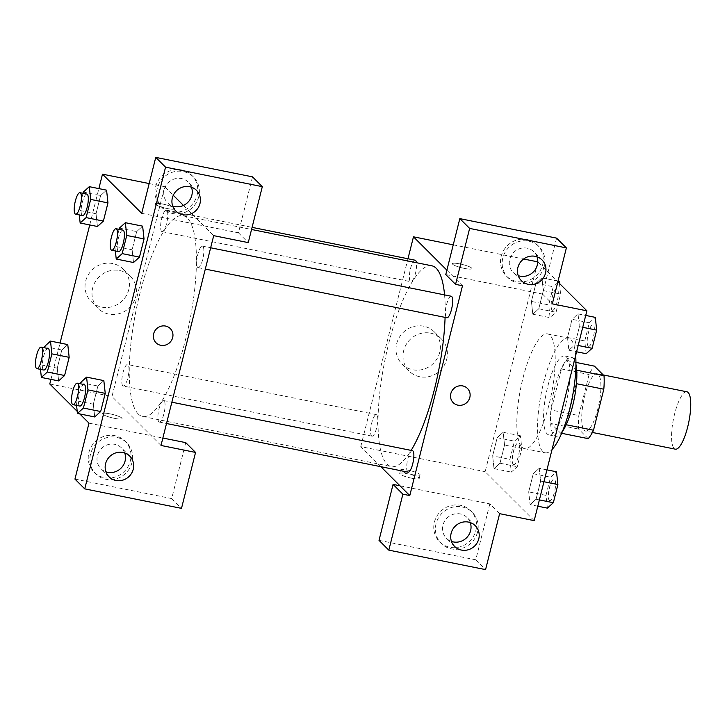 <?xml version="1.0" encoding="UTF-8"?>
<svg xmlns="http://www.w3.org/2000/svg" width="727" height="727" viewBox="0 0 727 727"><rect width="100%" height="100%" fill="white"/><g stroke="black" fill="none" stroke-linecap="round" stroke-linejoin="round"><path stroke-width="0.55" stroke-dasharray="3.63 2.73" d="M686.924 391.798A29.262 7.815 -78.6 0 0 674.02 416.435A29.262 7.815 -78.6 0 0 674.12 448.459A29.262 7.815 -78.6 0 0 675.365 449.168M584.281 430.366A29.262 7.815 -78.6 0 0 585.526 431.075A29.262 7.815 -78.6 0 0 598.966 403.93A29.262 7.815 -78.6 0 0 597.085 373.705A29.262 7.815 -78.6 0 0 584.181 398.341A29.262 7.815 -78.6 0 0 584.281 430.366M576.438 383.692L576.175 383.647A39.294 10.496 -78.6 0 0 576.366 370.134L566.778 360.565A39.294 10.496 -78.6 0 0 561.462 368.962L551.157 410.001L578.801 415.562L589.106 374.523A39.294 10.496 -78.6 0 1 594.422 366.126M588.198 438.645L578.61 429.075A39.294 10.496 -78.6 0 1 578.801 415.562M576.175 383.647L566.197 424.75M561.662 433.301L560.553 433.083L550.966 423.505L578.61 429.075M560.553 433.083A39.294 10.496 -78.6 0 0 565.86 424.686M551.157 410.001A39.294 10.496 -78.6 0 0 550.966 423.505M562.389 431.565A40.23 10.751 101.4 0 1 555.719 436.264A40.23 10.751 101.4 0 1 553.129 394.697A40.23 10.751 101.4 0 1 571.613 357.375A40.23 10.751 101.4 0 1 575.938 364.3M565.742 404.403A40.23 10.751 -78.6 0 0 564.697 355.985A40.23 10.751 -78.6 0 0 546.958 389.863A40.23 10.751 -78.6 0 0 547.095 433.892A40.23 10.751 -78.6 0 0 548.803 434.873A40.23 10.751 -78.6 0 0 565.742 404.403M561.462 368.962L589.106 374.523M566.778 360.565L575.938 362.409M575.648 355.521A58.523 15.63 -78.6 0 0 568.305 338.055A58.523 15.63 -78.6 0 0 542.496 387.327A58.523 15.63 -78.6 0 0 542.696 451.376A58.523 15.63 -78.6 0 0 545.195 452.803A58.523 15.63 -78.6 0 0 552.047 449.504M521.968 447.205A58.523 15.63 -78.6 0 0 524.467 448.623A58.523 15.63 -78.6 0 0 551.348 394.343A58.523 15.63 -78.6 0 0 547.576 333.884A58.523 15.63 -78.6 0 0 521.768 383.147A58.523 15.63 -78.6 0 0 521.968 447.205M547.376 508.128L545.986 495.369L528.702 491.888L533.273 473.722L539.225 468.306L540.624 481.065L536.063 499.231L530.101 504.647L528.702 491.888L533.273 473.722L539.234 468.288M537.807 506.201L530.101 504.647L528.711 491.87M543.95 481.737L540.624 481.065L536.063 499.231L530.101 504.674M546.931 469.86L539.225 468.306L540.615 481.083M509.909 459.346L514.471 441.171L520.432 435.764L521.822 448.514L517.26 466.689L511.299 472.105L509.909 459.346L492.633 455.865L497.195 437.69L503.148 432.283L504.547 445.033L499.985 463.208L494.024 468.642L492.633 455.865L497.195 437.69L503.157 432.256M521.822 448.514L504.547 445.033L499.985 463.208L494.024 468.624L492.633 455.847M520.432 435.764L503.148 432.283L504.538 445.051M586.162 353.704L584.772 340.945L589.333 322.779L572.058 319.298L567.496 337.464L572.058 319.298L578.02 313.882L579.41 326.641L574.848 344.807L579.41 326.641L578.029 313.864L572.058 319.317M578.174 345.479L574.848 344.807L568.887 350.223L567.496 337.464L568.877 350.241L574.848 344.789M534.181 520.632L485.163 471.687L537.862 261.865L557.854 281.84M531.419 301.441L535.981 283.266L541.942 277.859L543.333 290.609L538.771 308.784L532.809 314.2L531.419 301.441L535.981 283.266L541.942 277.832L543.323 290.627L538.771 308.784L532.809 314.218L531.428 301.423L548.694 304.922L553.256 286.747L559.217 281.34M459.918 263.919A10.06 1.69 -165.9 0 1 471.923 268.608A10.06 1.69 -165.9 0 1 461.754 267.8A10.06 1.69 -165.9 0 1 452.412 263.71A10.06 1.69 -165.9 0 1 459.918 263.919A10.06 1.69 14.1 0 0 452.412 263.71A10.06 1.69 14.1 0 0 461.754 267.809A10.06 1.69 14.1 0 0 471.923 268.617A10.06 1.69 14.1 0 0 459.918 263.919M556.573 238.12L542.524 294.072L445.769 274.579M542.524 294.072L552.329 303.859M453.248 244.826L523.631 259.003M446.878 270.171L462.49 285.756M542.642 264.701A21.946 20.829 135 0 0 537.417 244.999A21.946 20.829 135 0 0 507.173 245.808A21.946 20.829 135 0 0 506.401 276.051A21.946 20.829 135 0 0 527.311 280.913A21.946 20.829 135 0 0 542.642 264.701M544.269 266.336A21.946 20.829 -45 0 1 528.947 282.539A21.946 20.829 -45 0 1 508.037 277.687A21.946 20.829 -45 0 1 508.809 247.444A21.946 20.829 -45 0 1 539.052 246.626A21.946 20.829 -45 0 1 544.269 266.336M537.026 256.822A14.631 13.886 135 0 0 533.882 251.806A14.631 13.886 135 0 0 527.057 248.171A14.631 13.886 135 0 0 511.235 255.604A14.631 13.886 135 0 0 513.198 272.507A14.631 13.886 135 0 0 518.224 275.651M423.687 326.205A22.773 21.61 135 0 0 399.059 337.782A22.773 21.61 135 0 0 402.122 364.1A22.773 21.61 135 0 0 433.51 363.255A22.773 21.61 135 0 0 434.31 331.866A22.773 21.61 135 0 0 423.687 326.205M380.857 466.689L360.765 446.623L485.163 471.687M360.765 446.623L407.956 258.767M430.666 333.175A22.773 21.61 -45 0 1 441.289 338.837A22.773 21.61 -45 0 1 440.489 370.225A22.773 21.61 -45 0 1 409.101 371.07A22.773 21.61 -45 0 1 406.039 344.752A22.773 21.61 -45 0 1 430.666 333.175M411.709 478.221A10.06 1.69 14.1 0 0 419.215 478.421A10.06 1.69 14.1 0 0 409.874 474.331A10.06 1.69 14.1 0 0 399.705 473.522A10.06 1.69 14.1 0 0 411.709 478.221M399.977 485.79L489.816 503.884L499.622 513.671M412.6 474.695A10.06 1.69 -165.9 0 1 400.595 469.996A10.06 1.69 -165.9 0 1 410.764 470.805A10.06 1.69 -165.9 0 1 420.106 474.904A10.06 1.69 -165.9 0 1 412.6 474.695M475.885 530.465A21.946 20.829 135 0 0 470.66 510.763A21.946 20.829 135 0 0 440.417 511.581A21.946 20.829 135 0 0 439.644 541.824A21.946 20.829 135 0 0 460.554 546.677A21.946 20.829 135 0 0 475.885 530.465M489.816 503.884L475.767 559.835L379.012 540.343M477.521 532.1A21.946 20.829 -45 0 1 462.19 548.312A21.946 20.829 -45 0 1 441.28 543.451A21.946 20.829 -45 0 1 442.052 513.207A21.946 20.829 -45 0 1 472.296 512.39A21.946 20.829 -45 0 1 477.521 532.1M470.269 522.586A14.631 13.886 135 0 0 467.125 517.569A14.631 13.886 135 0 0 460.3 513.934A14.631 13.886 135 0 0 444.479 521.368A14.631 13.886 135 0 0 446.451 538.28A14.631 13.886 135 0 0 451.467 541.415M475.767 559.835L485.572 569.623M467.434 388.427L467.434 388.418A10.06 9.542 135 0 0 457.846 386.191A10.06 9.542 135 0 0 450.822 393.625A10.06 9.542 135 0 0 453.212 402.658L453.212 402.658M451.231 296.234A10.969 2.935 -78.6 0 0 446.387 305.476A10.969 2.935 -78.6 0 0 446.423 317.49A10.969 2.935 -78.6 0 0 446.896 317.754M412.436 450.658A10.969 2.935 -78.6 0 0 407.602 459.9A10.969 2.935 -78.6 0 0 407.638 471.914A10.969 2.935 -78.6 0 0 408.101 472.177M415.153 260.211A10.969 2.935 -78.6 0 0 410.31 269.453A10.969 2.935 -78.6 0 0 410.346 281.458A10.969 2.935 -78.6 0 0 410.819 281.722A10.969 2.935 -78.6 0 0 415.026 274.906A10.969 2.935 -78.6 0 0 416.435 262.692M371.561 435.882A10.969 2.935 -78.6 0 0 372.024 436.155A10.969 2.935 -78.6 0 0 377.068 425.967A10.969 2.935 -78.6 0 0 376.359 414.635A10.969 2.935 -78.6 0 0 371.524 423.877A10.969 2.935 -78.6 0 0 371.561 435.882M431.847 265.8A102.416 27.353 -78.6 0 0 386.682 352.013A102.416 27.353 -78.6 0 0 387.037 464.108A102.416 27.353 -78.6 0 0 391.399 466.589A102.416 27.353 -78.6 0 0 411.146 450.404M445.088 317.39A102.416 27.353 -78.6 0 0 444.57 294.898M138.248 413.99A102.416 27.353 -78.6 0 0 142.619 416.48A102.416 27.353 -78.6 0 0 189.656 321.479A102.416 27.353 -78.6 0 0 183.068 215.683A102.416 27.353 -78.6 0 0 137.894 301.905A102.416 27.353 -78.6 0 0 138.248 413.99M122.772 385.764A10.969 2.935 101.4 0 1 122.736 373.76A10.969 2.935 101.4 0 1 127.57 364.518A10.969 2.935 101.4 0 1 128.043 364.79A10.969 2.935 101.4 0 1 128.079 376.795A10.969 2.935 101.4 0 1 123.236 386.037A10.969 2.935 101.4 0 1 122.772 385.764M197.635 267.372A10.969 2.935 -78.6 0 0 198.107 267.636A10.969 2.935 -78.6 0 0 203.142 257.458A10.969 2.935 -78.6 0 0 202.442 246.126A10.969 2.935 -78.6 0 0 197.599 255.359A10.969 2.935 -78.6 0 0 197.635 267.372M158.85 421.796A10.969 2.935 -78.6 0 0 159.313 422.06A10.969 2.935 -78.6 0 0 164.357 411.882A10.969 2.935 -78.6 0 0 163.648 400.55A10.969 2.935 -78.6 0 0 158.813 409.783A10.969 2.935 -78.6 0 0 158.85 421.796M161.558 231.34A10.969 2.935 -78.6 0 0 162.03 231.613A10.969 2.935 -78.6 0 0 167.065 221.435A10.969 2.935 -78.6 0 0 166.365 210.094A10.969 2.935 -78.6 0 0 161.521 219.336A10.969 2.935 -78.6 0 0 161.558 231.34M160.994 445.46L111.976 396.515L164.684 186.694L173.28 195.29M183.44 205.432L213.702 235.648M170.272 328.559L170.263 328.559A10.06 9.542 135 0 0 156.405 328.931A10.06 9.542 135 0 0 156.051 342.799L156.051 342.799M191.492 187.212A14.631 13.886 135 0 0 188.338 182.195A14.631 13.886 135 0 0 181.514 178.56A14.631 13.886 135 0 0 165.701 185.994A14.631 13.886 135 0 0 167.664 202.906A14.631 13.886 135 0 0 172.69 206.041M198.735 196.726A21.946 20.829 -45 0 1 183.413 212.938A21.946 20.829 -45 0 1 162.494 208.076A21.946 20.829 -45 0 1 163.266 177.833A21.946 20.829 -45 0 1 193.509 177.024A21.946 20.829 -45 0 1 198.735 196.726M197.099 195.1A21.946 20.829 135 0 0 191.873 175.389A21.946 20.829 135 0 0 161.63 176.207A21.946 20.829 135 0 0 160.858 206.45A21.946 20.829 135 0 0 181.777 211.303A21.946 20.829 135 0 0 197.099 195.1M124.735 452.985A14.631 13.886 135 0 0 121.582 447.968A14.631 13.886 135 0 0 101.426 448.504A14.631 13.886 135 0 0 100.908 468.67A14.631 13.886 135 0 0 105.933 471.814M131.978 462.49A21.946 20.829 -45 0 1 116.656 478.702A21.946 20.829 -45 0 1 95.737 473.85A21.946 20.829 -45 0 1 96.509 443.606A21.946 20.829 -45 0 1 126.752 442.788A21.946 20.829 -45 0 1 131.978 462.49M130.342 460.863A21.946 20.829 135 0 0 125.117 441.153A21.946 20.829 135 0 0 94.873 441.971A21.946 20.829 135 0 0 94.101 472.214A21.946 20.829 135 0 0 115.02 477.076A21.946 20.829 135 0 0 130.342 460.863M88.994 423.141L162.866 438.027M185.749 442.634L171.69 498.586L74.945 479.093M171.69 498.586L181.496 508.373M141.701 213.329L238.447 232.813L252.505 176.861M238.447 232.813L248.252 242.609M115.348 250.969L114.839 246.28L132.114 249.761L133.514 262.52L132.123 249.743M119.401 228.114L136.685 231.595L132.114 249.761L136.685 231.595L142.619 226.179L144.028 238.956M79.279 214.938L78.761 210.257L96.037 213.738L97.436 226.497L96.046 213.72L100.608 195.572L106.542 190.147L107.95 202.924M57.26 368.144L58.642 380.921L57.251 368.162L61.813 349.996L67.775 344.58L69.156 357.348M40.485 369.361L39.976 364.681L57.251 368.162L61.813 349.996L67.756 344.571M76.562 405.393L76.053 400.713L93.329 404.185L94.719 416.944L93.338 404.176L97.891 386.019L103.834 380.603M93.329 404.185L97.891 386.019L103.852 380.603L105.233 393.38M50.945 379.367L60.068 343.026M89.73 224.943L98.863 188.602M79.779 413.936L77.216 411.382M112.703 263.565A22.773 21.61 135 0 0 88.076 275.133A22.773 21.61 135 0 0 91.139 301.46A22.773 21.61 135 0 0 122.527 300.615A22.773 21.61 135 0 0 123.326 269.226A22.773 21.61 135 0 0 112.703 263.565M149.171 183.567L164.684 186.694M49.781 383.983L111.976 396.515M119.682 270.535A22.773 21.61 -45 0 1 130.306 276.196A22.773 21.61 -45 0 1 129.506 307.585A22.773 21.61 -45 0 1 98.118 308.43A22.773 21.61 -45 0 1 95.055 282.103A22.773 21.61 -45 0 1 119.682 270.535M114.548 418.361A10.06 1.69 14.1 0 0 122.054 418.561A10.06 1.69 14.1 0 0 112.712 414.472A10.06 1.69 14.1 0 0 102.543 413.663A10.06 1.69 14.1 0 0 114.548 418.361A10.06 1.69 -165.9 0 1 102.543 413.654A10.06 1.69 -165.9 0 1 112.712 414.472A10.06 1.69 -165.9 0 1 122.054 418.561A10.06 1.69 -165.9 0 1 114.548 418.352M162.757 204.051A10.06 1.69 -165.9 0 1 174.762 208.749A10.06 1.69 -165.9 0 1 164.593 207.94A10.06 1.69 -165.9 0 1 155.251 203.851A10.06 1.69 -165.9 0 1 162.757 204.051A10.06 1.69 14.1 0 0 155.242 203.851A10.06 1.69 14.1 0 0 164.593 207.94A10.06 1.69 14.1 0 0 174.753 208.758A10.06 1.69 14.1 0 0 162.757 204.06M39.976 364.681L44.229 347.733M48.1 348.515A10.969 2.935 -78.6 0 0 43.256 357.748A10.969 2.935 -78.6 0 0 43.302 369.761A10.969 2.935 -78.6 0 0 43.765 370.025M44.538 346.515L61.813 349.996M78.761 210.257L83.023 193.309M86.886 194.091A10.969 2.935 -78.6 0 0 82.051 203.324A10.969 2.935 -78.6 0 0 82.087 215.337A10.969 2.935 -78.6 0 0 82.551 215.601M96.037 213.738L100.608 195.572L106.56 190.156M83.323 192.092L100.608 195.572M76.053 400.713L80.306 383.756M84.178 384.538A10.969 2.935 -78.6 0 0 79.334 393.78A10.969 2.935 -78.6 0 0 79.37 405.784A10.969 2.935 -78.6 0 0 79.843 406.048M80.615 382.538L97.891 386.019M114.839 246.28L119.101 229.332M122.963 230.114A10.969 2.935 -78.6 0 0 118.128 239.356A10.969 2.935 -78.6 0 0 118.165 251.36A10.969 2.935 -78.6 0 0 118.628 251.624M136.685 231.595L142.637 226.179M513.226 464.426A10.969 2.935 -78.6 0 0 513.698 464.689A10.969 2.935 -78.6 0 0 518.742 454.511A10.969 2.935 -78.6 0 0 518.033 443.17A10.969 2.935 -78.6 0 0 513.189 452.412A10.969 2.935 -78.6 0 0 513.226 464.426M499.985 463.208L517.26 466.689M494.024 468.624L511.299 472.105M497.195 437.69L514.471 441.171M513.289 464.435A10.969 2.935 -78.6 0 0 513.753 464.698A10.969 2.935 -78.6 0 0 518.796 454.52A10.969 2.935 -78.6 0 0 518.087 443.188A10.969 2.935 -78.6 0 0 513.244 452.421A10.969 2.935 -78.6 0 0 513.289 464.435M559.445 283.421L560.608 294.09L556.046 312.265L550.094 317.681L548.694 304.922M552.02 310.002A10.969 2.935 -78.6 0 0 552.484 310.265A10.969 2.935 -78.6 0 0 557.527 300.087A10.969 2.935 -78.6 0 0 556.818 288.746A10.969 2.935 -78.6 0 0 551.984 297.988A10.969 2.935 -78.6 0 0 552.02 310.002M541.942 277.859L558.045 281.104M543.333 290.609L560.608 294.09M538.771 308.784L556.046 312.265M532.809 314.2L550.094 317.681M535.981 283.266L553.256 286.747M552.075 310.011A10.969 2.935 -78.6 0 0 552.538 310.275A10.969 2.935 -78.6 0 0 557.582 300.097A10.969 2.935 -78.6 0 0 556.873 288.764A10.969 2.935 -78.6 0 0 552.038 297.997A10.969 2.935 -78.6 0 0 552.075 310.011M545.986 495.369L550.548 477.203L556.509 471.787M549.303 500.449A10.969 2.935 -78.6 0 0 549.776 500.712A10.969 2.935 -78.6 0 0 554.81 490.534A10.969 2.935 -78.6 0 0 554.11 479.202A10.969 2.935 -78.6 0 0 549.267 488.435A10.969 2.935 -78.6 0 0 549.303 500.449M536.063 499.231L539.389 499.903M533.273 473.722L550.548 477.203M549.358 500.458A10.969 2.935 -78.6 0 0 549.83 500.721A10.969 2.935 -78.6 0 0 554.874 490.543A10.969 2.935 -78.6 0 0 554.165 479.211A10.969 2.935 -78.6 0 0 549.321 488.453A10.969 2.935 -78.6 0 0 549.358 500.458M589.333 322.779L595.295 317.363M588.098 346.025A10.969 2.935 -78.6 0 0 588.561 346.288A10.969 2.935 -78.6 0 0 593.605 336.11A10.969 2.935 -78.6 0 0 592.896 324.778A10.969 2.935 -78.6 0 0 588.061 334.011A10.969 2.935 -78.6 0 0 588.098 346.025M578.02 313.882L585.717 315.436M579.41 326.641L582.736 327.304M568.887 350.223L576.593 351.777M567.496 337.464L584.772 340.945M588.152 346.034A10.969 2.935 -78.6 0 0 588.616 346.297A10.969 2.935 -78.6 0 0 593.659 336.119A10.969 2.935 -78.6 0 0 592.95 324.787A10.969 2.935 -78.6 0 0 588.116 334.029A10.969 2.935 -78.6 0 0 588.152 346.034M603.246 374.941L597.085 373.705M592.396 432.456L585.526 431.075M548.803 434.873L555.719 436.264M564.697 355.985L571.613 357.375M524.467 448.623L545.195 452.803M547.576 333.884L568.305 338.055M506.401 276.051L508.037 277.687M537.417 244.999L539.052 246.626M542.051 259.957L533.882 251.806M521.368 280.667L513.198 272.507M402.122 364.1L409.101 371.07M434.31 331.866L441.289 338.837M419.215 478.421L420.106 474.904M399.705 473.522L400.595 469.996M439.644 541.824L441.28 543.451M470.66 510.763L472.296 512.39M475.294 525.73L467.125 517.569M454.62 546.431L446.451 538.28M142.619 416.48L391.399 466.589M183.068 215.683L251.551 229.478M376.359 414.635L127.57 364.518M372.024 436.155L123.236 386.037M198.107 267.636L205.296 269.09M202.442 246.126L210.648 247.78M159.313 422.06L166.51 423.514M163.648 400.55L171.863 402.204M162.03 231.613L410.819 281.722M166.365 210.094L252.078 227.36M196.508 190.356L188.338 182.195M175.834 211.057L167.664 202.906M160.858 206.45L162.494 208.076M191.873 175.389L193.509 177.024M129.751 456.12L121.582 447.968M109.077 476.83L100.908 468.67M94.101 472.214L95.737 473.85M125.117 441.153L126.752 442.788M91.139 301.46L98.118 308.43M123.326 269.226L130.306 276.196"/><path stroke-width="1.09" d="M592.396 432.456L675.365 449.168A29.262 7.815 -78.6 0 0 688.805 422.033A29.262 7.815 -78.6 0 0 686.924 391.798L603.246 374.941M575.938 362.409L594.422 366.126L604.01 375.705A39.294 10.496 -78.6 0 1 603.81 389.209L593.505 430.248A39.294 10.496 -78.6 0 1 588.198 438.645L561.662 433.301M566.197 424.75L593.505 430.248M576.438 383.692L603.81 389.209M575.938 364.3A40.23 10.751 101.4 0 1 572.649 405.793A40.23 10.751 101.4 0 1 562.389 431.565M576.72 370.207L604.01 375.705M552.047 449.504A58.523 15.63 -78.6 0 0 575.648 355.521M557.854 281.84L586.88 310.82L534.181 520.632L499.622 513.671L485.572 569.623L388.818 550.139L402.876 494.187L409.783 495.578L380.857 466.689M409.783 495.578L462.49 285.756L455.575 284.366L445.769 274.579L459.827 218.627L556.573 238.12L566.378 247.907L552.329 303.859L586.88 310.82M407.956 258.767L413.472 236.811L453.248 244.826M523.631 259.003L537.798 261.856M413.472 236.811L446.878 270.171M518.224 275.651A14.631 13.886 135 0 0 520.023 276.142A14.631 13.886 135 0 0 534.027 271.253A14.631 13.886 135 0 0 537.026 256.822M528.193 284.302A14.631 13.886 135 0 0 544.014 276.869A14.631 13.886 135 0 0 542.051 259.957A14.631 13.886 135 0 0 521.886 260.502A14.631 13.886 135 0 0 521.368 280.667A14.631 13.886 135 0 0 528.193 284.302M459.827 218.627L469.633 228.414L566.378 247.907M455.575 284.366L469.633 228.414M388.818 550.139L379.012 540.343L393.071 484.391L399.977 485.79M451.467 541.415A14.631 13.886 135 0 0 453.275 541.915A14.631 13.886 135 0 0 467.27 537.026A14.631 13.886 135 0 0 470.269 522.586M461.445 550.066A14.631 13.886 135 0 0 477.257 542.633A14.631 13.886 135 0 0 475.294 525.73A14.631 13.886 135 0 0 455.129 526.275A14.631 13.886 135 0 0 454.62 546.431A14.631 13.886 135 0 0 461.445 550.066M393.071 484.391L402.876 494.187M450.822 393.625A10.06 9.542 -45 0 1 457.846 386.201A10.06 9.542 -45 0 1 467.434 388.427A10.06 9.542 -45 0 1 467.079 402.285A10.06 9.542 -45 0 1 453.212 402.658A10.06 9.542 -45 0 1 450.822 393.625M453.212 402.658A10.06 9.542 135 0 0 467.079 402.285A10.06 9.542 135 0 0 467.434 388.418M205.296 269.09L446.896 317.754A10.969 2.935 -78.6 0 0 451.93 307.576A10.969 2.935 -78.6 0 0 451.231 296.234L210.648 247.78M166.51 423.514L408.101 472.177A10.969 2.935 -78.6 0 0 413.145 461.999A10.969 2.935 -78.6 0 0 412.436 450.658L171.863 402.204M416.435 262.692A10.969 2.935 -78.6 0 0 415.153 260.211L252.078 227.36M411.146 450.404A102.416 27.353 -78.6 0 0 445.088 317.39M444.57 294.898A102.416 27.353 -78.6 0 0 431.847 265.8L251.551 229.478M160.994 445.46L213.702 235.648L248.252 242.609L262.311 186.657L165.556 167.165L84.75 488.88L181.496 508.373L195.554 452.421L160.994 445.46M173.28 195.29L183.44 205.432M156.051 342.799A10.06 9.542 135 0 0 160.74 345.298A10.06 9.542 -45 0 1 156.051 342.799A10.06 9.542 -45 0 1 156.405 328.94A10.06 9.542 -45 0 1 170.272 328.559A10.06 9.542 -45 0 1 171.617 340.191A10.06 9.542 -45 0 1 160.749 345.298A10.06 9.542 135 0 0 171.617 340.181A10.06 9.542 135 0 0 170.263 328.559M182.659 214.692A14.631 13.886 -45 0 1 175.834 211.057A14.631 13.886 -45 0 1 176.352 190.901A14.631 13.886 -45 0 1 196.508 190.356A14.631 13.886 -45 0 1 198.48 207.259A14.631 13.886 -45 0 1 182.659 214.692M115.902 480.465A14.631 13.886 -45 0 1 109.077 476.83A14.631 13.886 -45 0 1 109.595 456.665A14.631 13.886 -45 0 1 129.751 456.12A14.631 13.886 -45 0 1 131.723 473.032A14.631 13.886 -45 0 1 115.902 480.465M172.69 206.041A14.631 13.886 135 0 0 174.489 206.541A14.631 13.886 135 0 0 188.493 201.652A14.631 13.886 135 0 0 191.492 187.212M105.933 471.814A14.631 13.886 135 0 0 107.732 472.305A14.631 13.886 135 0 0 121.736 467.416A14.631 13.886 135 0 0 124.735 452.985M162.866 438.027L185.749 442.634L195.554 452.421M84.75 488.88L74.945 479.093L88.994 423.141L79.779 413.936M262.311 186.657L252.505 176.861L155.751 157.377L141.701 213.329L102.489 174.171L149.171 183.567M155.751 157.377L165.556 167.165M119.101 229.332L119.401 228.114L125.362 222.698L142.646 226.161M125.362 222.698L126.752 235.457L144.037 238.938L139.466 257.104L133.504 262.547L139.466 257.104L144.037 238.938L142.637 226.179M83.023 193.309L83.323 192.092L89.285 186.675L90.684 199.425L107.959 202.906L103.388 221.081L97.436 226.515L103.388 221.081L107.959 202.906L106.569 190.129M44.229 347.733L44.538 346.515L50.499 341.099L67.775 344.58L69.165 357.339L64.603 375.505L58.642 380.939M103.834 380.603L105.242 393.362L100.68 411.527L94.719 416.971M77.216 411.382L49.781 383.983L50.945 379.367M60.068 343.026L89.73 224.943M98.863 188.602L102.489 174.171M50.499 341.099L51.89 353.858L47.328 372.024L41.366 377.44L40.485 369.361M36.859 368.634L43.765 370.025A10.969 2.935 -78.6 0 0 48.809 359.847A10.969 2.935 -78.6 0 0 48.1 348.515L41.194 347.115A10.969 2.935 -78.6 0 0 36.35 356.357A10.969 2.935 -78.6 0 0 36.386 368.371A10.969 2.935 -78.6 0 0 36.859 368.634A10.969 2.935 -78.6 0 0 41.893 358.456A10.969 2.935 -78.6 0 0 41.194 347.115M51.89 353.858L69.165 357.339L64.603 375.505L58.642 380.921L41.366 377.44M47.328 372.024L64.603 375.505M90.684 199.425L86.113 217.6L80.161 223.016L79.279 214.938M75.644 214.211L82.551 215.601A10.969 2.935 -78.6 0 0 87.594 205.423A10.969 2.935 -78.6 0 0 86.886 194.091L79.979 192.691A10.969 2.935 -78.6 0 0 75.135 201.933A10.969 2.935 -78.6 0 0 75.172 213.947A10.969 2.935 -78.6 0 0 75.644 214.211A10.969 2.935 -78.6 0 0 80.688 204.033A10.969 2.935 -78.6 0 0 79.979 192.691M89.285 186.675L106.56 190.156M86.113 217.6L103.388 221.081M80.161 223.016L97.436 226.497M80.306 383.756L80.615 382.538L86.577 377.122L87.967 389.881L83.405 408.047L77.444 413.463L76.562 405.393M72.936 404.657L79.843 406.048A10.969 2.935 -78.6 0 0 84.886 395.87A10.969 2.935 -78.6 0 0 84.178 384.538L77.262 383.147A10.969 2.935 -78.6 0 0 72.427 392.38A10.969 2.935 -78.6 0 0 72.464 404.394A10.969 2.935 -78.6 0 0 72.936 404.657A10.969 2.935 -78.6 0 0 77.971 394.479A10.969 2.935 -78.6 0 0 77.262 383.147M86.577 377.122L103.852 380.603M87.967 389.881L105.242 393.362L100.68 411.527L94.719 416.944L77.444 413.463M83.405 408.047L100.68 411.527M126.752 235.457L122.191 253.623L116.238 259.039L115.348 250.969M111.722 250.233L118.628 251.624A10.969 2.935 -78.6 0 0 123.672 241.446A10.969 2.935 -78.6 0 0 122.963 230.114L116.056 228.723A10.969 2.935 -78.6 0 0 111.213 237.956A10.969 2.935 -78.6 0 0 111.249 249.97A10.969 2.935 -78.6 0 0 111.722 250.233A10.969 2.935 -78.6 0 0 116.765 240.055A10.969 2.935 -78.6 0 0 116.056 228.723M122.191 253.623L139.466 257.104M116.238 259.039L133.514 262.52M558.045 281.104L559.217 281.34L559.445 283.421M546.931 469.86L556.509 471.787L557.9 484.546L553.338 502.711L547.376 508.128L537.807 506.201M543.95 481.737L557.9 484.546M539.389 499.903L553.338 502.711M585.717 315.436L595.295 317.363L596.685 330.122L592.123 348.288L586.162 353.704L576.593 351.777M582.736 327.304L596.685 330.122M578.174 345.479L592.123 348.288"/></g></svg>
